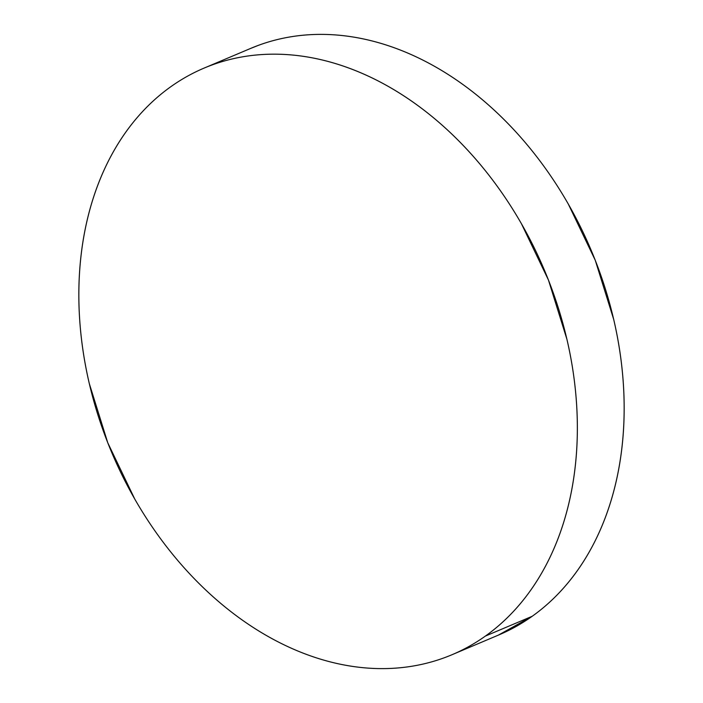 <?xml version="1.0" encoding="UTF-8"?>
<svg xmlns="http://www.w3.org/2000/svg" width="703" height="703" viewBox="0 0 703 703"><rect width="100%" height="100%" fill="white"/><g stroke="black" fill="none" stroke-linecap="round" stroke-linejoin="round"><path stroke-width="1.05" d="M485.404 636.066A318.433 234.767 67.1 0 1 452.082 654.695A318.433 234.767 67.1 0 1 122.621 476.283A318.433 234.767 67.1 0 1 170.794 86.724A318.433 234.767 67.1 0 1 204.107 68.094A318.433 234.767 67.1 0 1 533.577 246.498A318.433 234.767 67.1 0 1 485.404 636.066L532.206 616.276L485.404 636.066C472.706 645.099 459.121 652.287 444.656 657.63C430.192 662.973 415.113 666.374 399.427 667.815C383.75 669.265 367.757 668.738 351.465 666.224C335.173 663.72 318.881 659.282 302.598 652.92C286.314 646.558 270.356 638.386 254.714 628.412C239.073 618.438 224.055 606.847 209.652 593.64C195.249 580.441 181.743 565.871 169.142 549.948C156.532 534.016 145.064 517.039 134.73 499.007L107.761 442.776L89.255 383.416C84.571 363.302 81.46 343.231 79.931 323.213C78.393 303.195 78.464 283.617 80.133 264.477C81.812 245.338 85.054 226.999 89.879 209.468C94.694 191.937 100.995 175.539 108.772 160.293C116.549 145.046 125.652 131.224 136.092 118.851C146.532 106.469 158.096 95.757 170.794 86.724C183.492 77.69 197.068 70.493 211.533 65.151C226.006 59.808 241.076 56.416 256.762 54.966C272.448 53.525 288.432 54.052 304.733 56.556C321.025 59.07 337.308 63.498 353.591 69.869C369.875 76.232 385.833 84.395 401.475 94.378C417.116 104.352 432.143 115.942 446.546 129.141C460.94 142.349 474.446 156.918 487.056 172.841C499.666 188.764 511.134 205.751 521.459 223.782L548.437 280.014L566.943 339.373C571.627 359.488 574.729 379.558 576.267 399.576C577.804 419.586 577.734 439.164 576.056 458.312C574.386 477.451 571.135 495.791 566.319 513.322C561.504 530.853 555.203 547.242 547.426 562.497C539.649 577.743 530.537 591.557 520.106 603.939C509.666 616.32 498.102 627.032 485.404 636.066M452.082 654.695L498.893 634.906A318.433 234.767 -112.9 0 0 532.206 616.276A318.433 234.767 -112.9 0 0 580.379 226.718A318.433 234.767 -112.9 0 0 250.918 48.305L204.107 68.094M250.277 48.577L258.344 45.37C272.808 40.027 287.887 36.626 303.573 35.185C319.25 33.735 335.243 34.262 351.535 36.776C367.827 39.28 384.119 43.718 400.402 50.08C416.686 56.442 432.644 64.614 448.286 74.588C463.927 84.562 478.945 96.153 493.348 109.36C507.751 122.559 521.257 137.129 533.858 153.052C546.468 168.984 557.936 185.961 568.27 203.993L595.239 260.224L613.745 319.584C618.429 339.698 621.54 359.769 623.069 379.787C624.607 399.805 624.536 419.383 622.867 438.523C621.188 457.662 617.946 476.001 613.121 493.532C608.306 511.063 602.005 527.461 594.228 542.707C586.451 557.954 577.348 571.776 566.908 584.149C556.468 596.531 544.904 607.243 532.206 616.276L498.33 635.143"/></g></svg>
